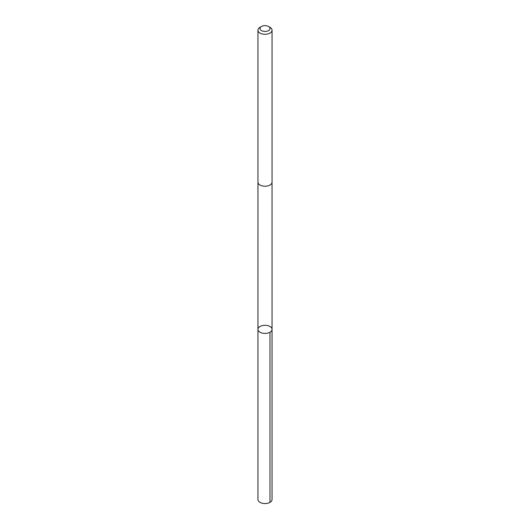 <?xml version="1.0" encoding="UTF-8"?>
<svg xmlns="http://www.w3.org/2000/svg" width="530" height="530" viewBox="0 0 530 530"><rect width="100%" height="100%" fill="white"/><g stroke="black" fill="none" stroke-linecap="round" stroke-linejoin="round"><path stroke-width="0.79" d="M271.698 330.64A7.056 4.074 180 0 1 263.88 333.377A7.056 4.074 180 0 1 257.944 329.362A7.056 4.074 180 0 1 265 325.287A7.056 4.074 180 0 1 272.056 329.362A7.056 4.074 180 0 1 271.698 330.64A7.056 4.074 180 0 1 263.88 333.377A7.056 4.074 180 0 1 257.944 329.362L257.944 499.479A7.056 4.074 0 0 0 263.88 503.5A7.056 4.074 0 0 0 271.698 500.757A7.056 4.074 0 0 0 272.056 499.479L272.056 329.362A7.056 4.074 180 0 1 271.698 330.64M261.449 26.5L260.011 27.328A7.056 4.074 0 0 0 258.302 28.931A7.056 4.074 0 0 0 257.944 30.21L257.944 182.154A7.056 4.074 0 0 0 265 186.229A7.056 4.074 0 0 0 272.056 182.154L272.056 30.21A7.056 4.074 0 0 0 269.989 27.328L268.551 26.5A5.015 2.895 0 0 0 261.449 26.5A5.015 2.895 0 0 0 260.237 27.639A5.015 2.895 0 0 0 262.708 31.124A5.015 2.895 0 0 0 269.055 30.256A5.015 2.895 0 0 0 268.551 26.5M257.944 30.21A7.056 4.074 0 0 0 265 34.284A7.056 4.074 0 0 0 272.056 30.21M269.989 332.237L269.989 502.36M257.951 182.274L257.944 329.362M272.049 182.274L272.056 329.362"/></g></svg>
